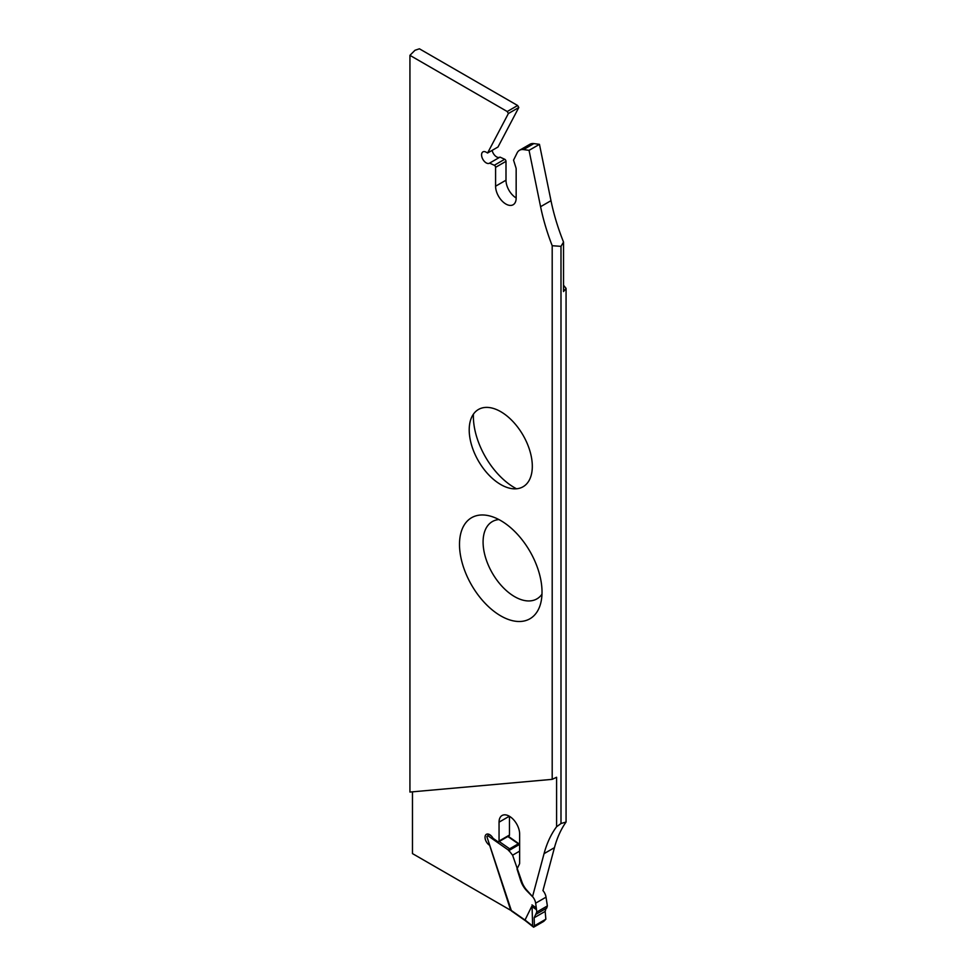 <?xml version="1.0" encoding="UTF-8"?>
<svg xmlns="http://www.w3.org/2000/svg" width="976" height="976" viewBox="0 0 976 976"><rect width="100%" height="100%" fill="white"/><g stroke="black" fill="none" stroke-linecap="round" stroke-linejoin="round"><path stroke-width="1.46" d="M566.068 822.024L566.068 288.384L563.53 291.543L563.53 242.06L560.993 246.355L552.196 245.708A163.456 94.379 60 0 1 540.582 206.692L529.053 150.341L523.478 149.596A16.104 9.296 -120 0 0 519.5 150.28A16.104 9.296 -120 0 0 517.146 152.866L513.547 160.137L515.962 167.799A3.27 1.891 60 0 1 516.158 169.007L516.158 198.091A14.542 8.394 60 0 1 513.144 204.753A14.542 8.394 60 0 1 501.932 200.849A14.542 8.394 60 0 1 495.588 186.209L495.588 167.335A1.635 0.939 -120 0 0 494.307 165.273L489.598 163.114A6.539 3.77 60 0 1 489.464 163.199A6.539 3.77 60 0 1 482.925 159.43A6.539 3.77 60 0 1 482.925 151.878A6.539 3.77 60 0 1 486.194 152.207L487.585 153.012L508.386 113.521L507.227 111.52L517.634 105.506L419.412 48.8L415.007 50.264L409.932 55.339L409.932 792.061L552.196 779.348L556.588 777.262L556.588 826.745L560.993 823.524L566.068 822.024A163.456 94.379 -120 0 0 554.453 847.644L542.949 890.588A8.174 4.721 60 0 1 546.035 897.164L535.641 903.178A8.174 4.721 -120 0 0 532.396 896.419L526.796 890.161A14.799 8.54 60 0 1 521.745 881.413L512.595 855.196L519.635 851.133M507.227 111.52L409.932 55.339M516.487 488.781A58.353 33.696 60 0 1 473.372 416.288A58.353 33.696 60 0 1 473.409 414.166M532.31 466.333A44.615 25.766 -120 0 0 504.97 414.434A44.615 25.766 -120 0 0 470.334 420.924A44.615 25.766 -120 0 0 478.447 461.001A44.615 25.766 -120 0 0 509.106 488.073A44.615 25.766 -120 0 0 532.31 466.333M412.47 791.829L412.47 853.597L510.704 910.303L489.659 845.326A6.539 3.77 -120 0 1 485.389 839.567A6.539 3.77 -120 0 1 486.39 834.321A6.539 3.77 -120 0 1 493.063 838.335L497.784 841.629A1.635 0.939 -120 0 0 498.712 841.788A1.635 0.939 -120 0 0 499.053 841.044L509.46 835.041A1.635 0.939 60 0 1 509.118 835.785L498.712 841.788M541.985 594.177A44.615 25.766 60 0 1 506.495 590.724A44.615 25.766 60 0 1 483.083 542.009A44.615 25.766 60 0 1 498.907 519.561M542.022 592.066A58.353 33.696 -120 0 0 489.854 515.987A58.353 33.696 -120 0 0 459.501 544.413A58.353 33.696 -120 0 0 495.259 612.281A58.353 33.696 -120 0 0 540.558 603.802A58.353 33.696 -120 0 0 542.022 592.066M560.993 246.355L560.993 823.524M552.196 245.708L552.196 779.348M563.53 242.06A163.456 94.379 60 0 1 550.989 200.69L539.46 144.338L533.872 143.594A16.104 9.296 -120 0 0 529.907 144.277L519.5 150.28M508.386 113.521L518.793 107.519L517.634 105.506M518.793 107.519L497.992 147.01L487.585 153.012M499.724 157.27A6.539 3.77 60 0 1 492.136 150.389M494.307 165.273L504.714 159.259L499.993 157.112L489.598 163.114M504.714 159.259A1.635 0.939 60 0 1 505.995 161.333L495.588 167.335M516.158 197.957A14.542 8.394 60 0 1 505.995 180.206L505.995 161.333M509.46 816.302L509.46 835.041M566.068 288.384L563.53 285.236M556.588 826.745A163.456 94.379 -120 0 0 544.059 853.646L532.518 896.676L526.942 890.978A16.104 9.296 60 0 1 520.623 880.401L517.012 868.969L519.427 864.102A3.27 1.891 60 0 0 519.635 863.126L519.635 834.053A14.542 8.394 -120 0 0 513.278 819.401A14.542 8.394 -120 0 0 502.067 815.509A14.542 8.394 -120 0 0 499.053 822.17L499.053 841.044M529.053 150.341L539.46 144.338M545.999 908.522L545.169 911.401L545.852 919.197L534.384 925.821L534.153 917.757L536.788 912.035L536.532 909.742L532.066 906.619L532.64 926.102L533.628 926.797L534.384 925.821M545.852 919.197L543.815 921.32L533.994 926.993M488.842 834.26L488.83 834.273A1.22 0.634 124.9 0 0 487.866 835.712L486.853 836.578L487.841 836.005M519.635 845.362L519.086 844.252A1.22 0.634 124.9 0 0 518.317 843.813L509.643 848.815A1.22 0.634 124.9 0 0 508.691 850.267L487.866 835.712M525.93 920.6L525.003 920.051L531.749 906.362M511.485 910.986L486.853 836.578M536.788 912.035L547.365 905.923L546.035 897.164M531.993 904.898L536.3 907.912L535.641 903.178M512.595 855.196L508.691 850.267M536.3 907.912L536.532 909.742M547.365 905.923L546.719 908.107L536.141 914.195M533.567 926.688L525.003 920.026M508.642 850.706L519.049 844.691M554.453 847.644L544.059 853.646M509.338 816.229L499.053 822.17M540.582 206.692L550.989 200.69M523.478 149.596L533.872 143.594M495.588 186.209L505.995 180.206M534.153 917.757L545.169 911.401M518.317 843.813L507.435 836.212M488.83 834.273L491.465 836.115M499.004 841.385L509.643 848.815M510.973 910.23L525.003 920.051M518.927 843.752L508.252 836.286M525.234 920.612L511.375 910.901M533.591 927.2L525.247 920.612M535.983 914.305L546.719 908.107"/></g></svg>
